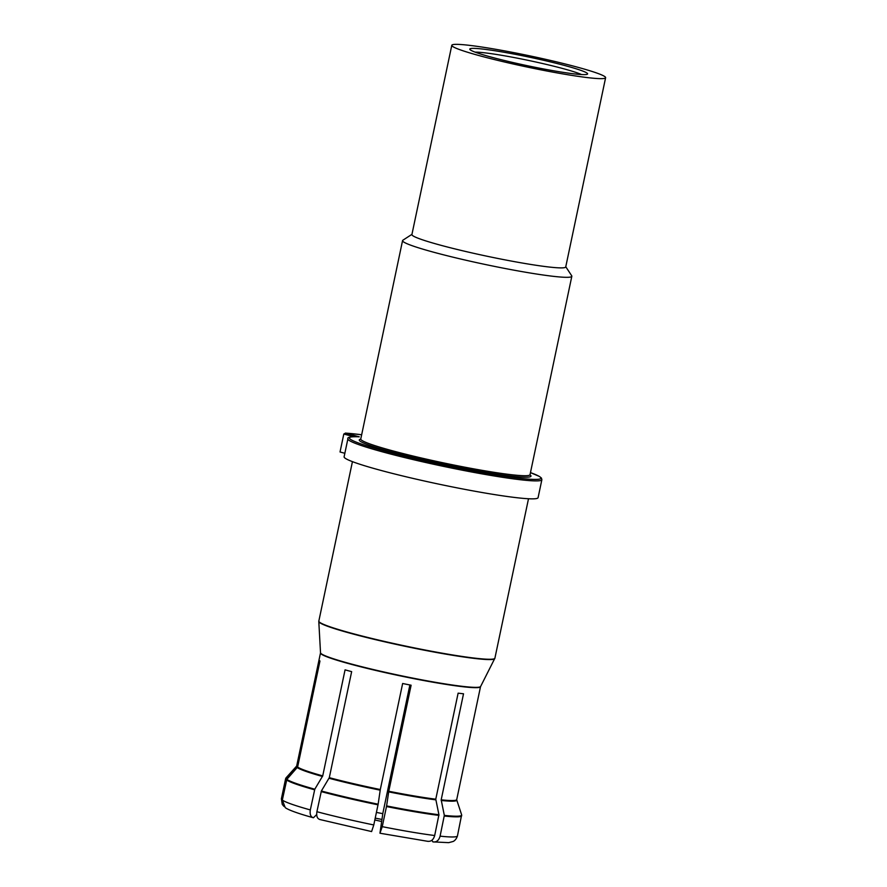 <?xml version="1.0" encoding="UTF-8"?>
<svg xmlns="http://www.w3.org/2000/svg" width="887" height="887" viewBox="0 0 887 887"><rect width="100%" height="100%" fill="white"/><g stroke="black" fill="none" stroke-linecap="round" stroke-linejoin="round"><path stroke-width="1.33" d="M548.266 266.92A78.599 5.732 -168.1 0 1 462.349 250.699A78.599 5.732 -168.1 0 1 411.912 234.534L451.793 45.292A78.599 5.732 11.9 0 0 502.23 61.458A78.599 5.732 11.9 0 0 588.148 77.679A78.599 5.732 -168.1 0 0 605.61 77.712L565.729 266.954A78.599 5.732 11.9 0 1 548.266 266.92M605.61 77.712A78.599 5.732 -168.1 0 0 555.184 61.547A78.599 5.732 -168.1 0 0 469.256 45.326A78.599 5.732 11.9 0 0 451.793 45.292M574.233 73.887A60.194 4.391 -168.1 0 1 510.457 61.946A60.194 4.391 -168.1 0 1 469.888 49.439A60.194 4.391 -168.1 0 1 483.171 49.118A60.194 4.391 -168.1 0 1 550.993 62.023A60.194 4.391 -168.1 0 1 587.382 74.198A60.194 4.391 -168.1 0 1 574.233 73.887M475.133 52.133A57.034 4.158 -168.1 0 1 484.912 52.843A57.034 4.158 -168.1 0 1 539.008 62.711A57.034 4.158 -168.1 0 1 581.506 74.552M381.355 821.417A82.014 5.987 11.9 0 0 374.835 819.987M440.096 836.153L444.332 815.386A89.798 6.553 11.9 0 0 461.639 814.843L457.459 835.898C455.807 840.943 452.514 841.674 452.991 841.519L448.689 842.65L432.911 841.896C436.437 842.395 438.832 840.477 440.096 836.153A89.964 6.564 11.9 0 0 457.459 835.898M431.836 840.299L432.911 841.896M480.521 686.693A81.77 5.965 11.9 0 1 462.349 686.66A81.77 5.965 11.9 0 1 372.961 669.785A81.77 5.965 11.9 0 1 320.495 652.965L296.713 765.847A81.77 5.965 11.9 0 0 296.779 766.224L319.132 660.183A81.77 5.965 -168.1 0 0 319.963 661.003L297.611 767.044A81.77 5.965 11.9 0 0 322.724 775.892L345.065 669.851A81.77 5.965 -168.1 0 0 351.651 671.636L329.299 777.677A81.77 5.965 11.9 0 0 380.301 789.541L402.643 683.5A81.77 5.965 -168.1 0 0 411.113 685.219L388.772 791.259A81.77 5.965 11.9 0 0 435.772 799.198L458.124 693.157A81.77 5.965 -168.1 0 0 460.907 693.49A81.77 5.965 -168.1 0 0 463.524 693.789L441.183 799.83A81.77 5.965 11.9 0 0 456.727 799.564L480.521 686.693L494.902 658.187A89.964 6.564 11.9 0 1 474.922 658.154A89.964 6.564 11.9 0 1 376.565 639.582A89.964 6.564 11.9 0 1 318.832 621.088L318.799 621.543A89.931 6.564 11.9 0 0 377.319 640.092A89.931 6.564 11.9 0 0 474.822 658.464A89.931 6.564 11.9 0 0 494.758 658.62M444.332 815.386L441.183 799.83M409.883 684.975L382.896 813.046L379.958 833.192L382.253 826.662A89.964 6.564 11.9 0 0 434.685 835.521C433.421 839.845 431.027 841.763 427.512 841.264M382.253 826.662L386.61 805.917A89.798 6.553 11.9 0 0 438.932 814.754L434.685 835.521M438.932 814.754L435.772 799.198M428.133 841.386L380.013 833.237M386.61 805.917L388.772 791.259M320.007 819.533C317.28 818.779 316.249 816.173 316.903 811.716L321.371 791.004A89.798 6.553 11.9 0 0 378.139 804.21L373.782 824.954L371.598 831.562L319.597 819.455M378.139 804.21L380.301 789.541M321.371 791.004L329.299 777.677M282.321 800.063L286.845 779.374A89.798 6.553 11.9 0 0 314.796 789.208L310.328 809.931C309.663 814.377 310.705 816.982 313.433 817.747L312.989 817.659C291.601 811.705 286.324 808.556 285.215 807.58L282.321 800.063A89.964 6.564 11.9 0 0 310.328 809.931M314.796 789.208L322.724 775.892M316.67 814.576L313.433 817.747M286.845 779.374L297.611 767.044M286.013 778.553L296.491 766.8A81.937 5.976 11.9 0 1 296.546 766.191L286.057 777.844A89.798 6.553 11.9 0 0 286.013 778.553L281.489 799.242L282.266 804.398L281.39 798.788A89.964 6.564 11.9 0 0 281.489 799.242M296.779 766.224L296.491 766.8M283.951 806.416L282.266 804.398M538.087 497.662A99.111 7.229 -168.1 0 1 439.608 484.302A99.111 7.229 -168.1 0 1 344.112 456.783L347.892 438.832A99.111 7.229 -168.1 0 0 443.389 466.351A99.111 7.229 -168.1 0 0 541.868 479.712L538.087 497.662M541.868 479.712L541.447 478.082L539.507 476.496L530.459 472.616A97.869 7.14 -168.1 0 1 445.717 465.475A97.869 7.14 -168.1 0 1 359.29 436.836L345.365 433.078L361.663 434.752A115.565 8.426 11.9 0 0 345.608 433.111L343.812 434.02L340.031 451.971L344.855 453.29M565.773 266.743L571.705 275.779A86.494 6.309 11.9 0 1 571.827 276.278A86.494 6.309 11.9 0 1 552.612 276.245A86.494 6.309 -168.1 0 1 458.069 258.394A86.494 6.309 -168.1 0 1 402.565 240.61A86.494 6.309 -168.1 0 1 402.886 240.211L411.956 234.334M444.332 816.029A89.964 6.564 11.9 0 0 461.695 815.774M386.499 806.549A89.964 6.564 11.9 0 0 438.932 815.397M321.149 791.592A89.964 6.564 11.9 0 0 378.028 804.831M316.903 811.716A89.964 6.564 11.9 0 0 373.782 824.954M286.556 779.939A89.964 6.564 11.9 0 0 314.563 789.807M286.057 777.844L285.625 778.664A89.964 6.564 11.9 0 0 285.725 779.119M320.495 652.965L320.517 652.765A81.815 5.965 11.9 0 0 373.749 669.641A81.815 5.965 11.9 0 0 462.449 686.35A81.815 5.965 11.9 0 0 480.588 686.494M388.661 791.88A81.937 5.976 11.9 0 0 435.772 799.841M329.077 778.276A81.937 5.976 11.9 0 0 380.19 790.173M297.322 767.621A81.937 5.976 11.9 0 0 322.491 776.48M360.699 439.176A87.735 6.397 11.9 0 0 408.951 456.406A87.735 6.397 11.9 0 0 511.489 476.119A87.735 6.397 11.9 0 0 529.96 474.833M343.812 434.02L353.603 436.692M360.776 439.298L360.765 439.01A86.494 6.309 11.9 0 0 416.258 456.794A86.494 6.309 11.9 0 0 510.801 474.645A86.494 6.309 11.9 0 0 530.027 474.678L529.894 474.933M441.172 800.462A81.937 5.976 11.9 0 0 456.75 799.952L456.727 799.564M376.432 812.403A55.925 4.08 11.9 0 0 382.774 813.656M285.625 778.664L281.39 798.788M320.517 652.765L318.799 621.543M352.438 461.639L318.832 621.088M528.508 498.738L494.902 658.187M359.035 436.803C350.764 436.526 347.05 437.202 347.892 438.832M402.565 240.61L360.765 439.01M571.827 276.278L530.027 474.678M456.75 799.952L461.639 814.843M375.223 818.124L381.687 819.4"/></g></svg>

